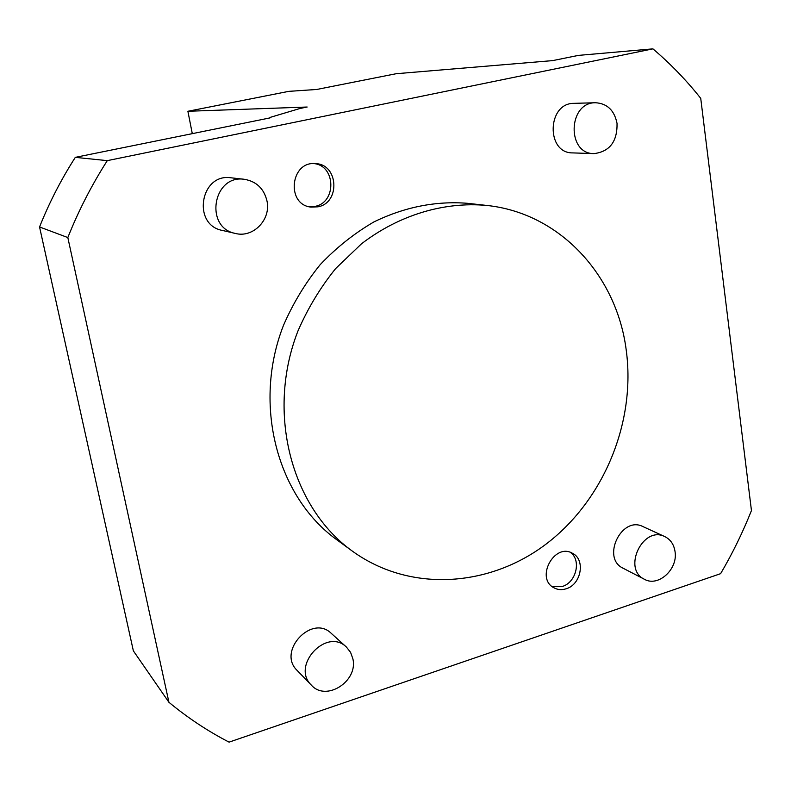<?xml version="1.0" encoding="UTF-8"?>
<svg xmlns="http://www.w3.org/2000/svg" width="791" height="791" viewBox="0 0 791 791"><rect width="100%" height="100%" fill="white"/><g stroke="black" fill="none" stroke-linecap="round" stroke-linejoin="round"><path stroke-width="1.19" d="M664.796 536.605L642.984 526.598C621.558 515.416 601.101 558.149 623.09 568.215L644.428 579.279C622.042 569.055 642.994 525.224 664.796 536.605C670.501 539.442 673.912 544.406 675.03 551.505C678.164 569.134 658.25 587.347 644.428 579.279M346.438 647.087L331.3 633.393C311.852 613.905 276.949 651.379 297.09 670.382L311.377 685.154C290.791 665.735 326.574 627.174 346.438 647.087L350.581 652.348L352.885 658.834C358.303 681.298 326.08 701.993 311.377 685.154M595.504 102.741L574.039 103.344C547.056 102.87 545.849 153.375 572.684 152.9L594.021 153.612C566.613 154.107 567.958 102.247 595.504 102.741C607.221 103.463 614.409 110.364 617.049 123.455C617.356 141.589 609.673 151.645 594.021 153.612M244.37 179.3L231.002 177.797C200.291 172.942 191.847 224.911 222.34 230.428L235.421 233.454C204.157 227.798 212.878 174.307 244.37 179.3C256.462 181.416 264.006 188.663 267.002 201.033C271.145 219.601 253.13 238.2 235.421 233.454M486.594 205.423L467.619 203.317C435.831 200.795 404.596 207.005 373.896 221.935C354.289 233.355 336.383 247.593 320.187 264.659C305.277 283.099 293.036 303.349 283.465 325.408C252.428 404.685 277.157 496.926 336.867 539.808L352.282 551.07C291.256 507.258 266.023 412.566 297.94 331.034C307.778 308.352 320.345 287.529 335.651 268.554L361.507 243.796C399.089 214.944 444.048 201.557 486.594 205.423C559.89 212.957 616.753 275.476 626.215 350.017C636.023 421.9 604.047 499.793 546.591 543.704C489.204 587.515 409.689 592.706 352.282 551.07M317.942 206.827L310.893 207.094C285.808 204.543 290.416 160.781 315.56 163.628C338.528 164.152 340.525 202.901 317.942 206.827M309.419 206.817L314.937 206.392C336.59 202.654 335.948 165.794 314.057 163.589M566.188 588.771C561.689 590.195 557.536 589.829 553.71 587.673C535.23 577.934 554.521 542.567 572.437 553.275C585.736 559.474 581.296 584.509 566.188 588.771M551.861 586.368L562.263 586.487C576.243 582.522 581.593 560.068 570.37 552.385M652.941 48.864C670.531 63.824 686.459 80.316 700.737 98.361L751.45 510.551C742.779 532.392 732.506 553.433 720.611 573.673L229.083 742.136C207.885 731.2 187.833 717.921 168.928 702.299L67.828 237.557C78.596 210.584 91.746 184.946 107.279 160.642L652.941 48.864L578.429 55.39L552.672 60.61L396.133 73.721L316.707 89.472L288.794 91.351L187.892 111.274L192.292 133.649M270.018 117.899L75.313 157.36C61.214 179.349 49.289 202.545 39.55 226.958L133.363 650.855L168.928 702.299M187.892 111.274L307.165 107.022L300.165 108.436L269.929 117.454M75.313 157.36L107.279 160.642M39.55 226.958L67.828 237.557"/></g></svg>
